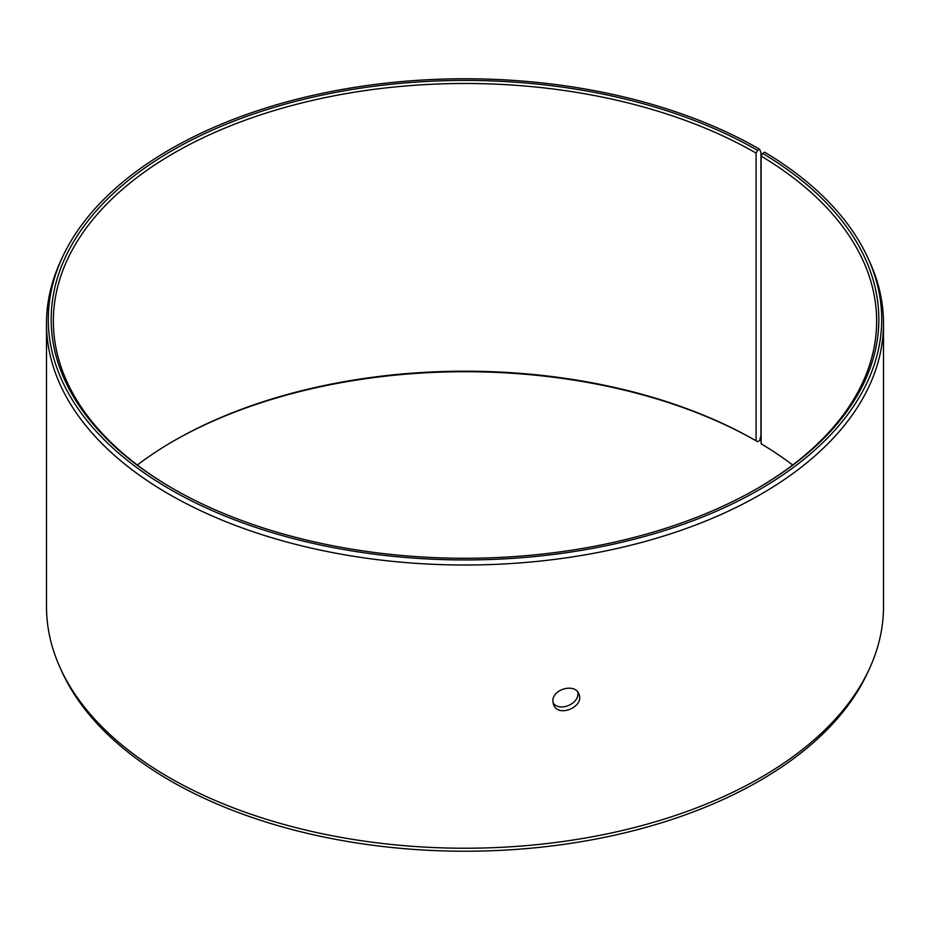 <?xml version="1.0" encoding="UTF-8"?>
<svg xmlns="http://www.w3.org/2000/svg" width="930" height="930" viewBox="0 0 930 930"><rect width="100%" height="100%" fill="white"/><g stroke="black" fill="none" stroke-linecap="round" stroke-linejoin="round"><path stroke-width="1.4" d="M137.338 465A411.641 237.662 180 0 1 173.922 440.808A411.641 237.662 180 0 1 756.078 440.808L757.625 441.704L759.647 440.529L760.926 435.763L760.926 152.543L759.647 149.242A416.698 240.579 180 0 0 356.841 87.013A416.698 240.579 180 0 0 62.333 257.436A416.698 240.579 180 0 0 465 559.941A416.698 240.579 180 0 0 867.667 257.436A416.698 240.579 180 0 0 764.751 152.229L762.693 153.38L761.112 156.054L761.112 443.761A411.641 237.662 180 0 1 792.662 465M173.154 441.25A413.838 238.929 180 0 1 757.625 441.704M867.667 257.436L869.399 261.202A418.5 241.614 180 0 1 883.5 323.384L883.5 606.616A418.5 241.614 180 0 1 869.399 668.798L867.667 672.564A416.698 240.579 180 0 1 465 851.229A416.698 240.579 180 0 1 62.333 672.564L60.601 668.798A418.5 241.614 180 0 1 46.5 606.616L46.5 323.384A418.5 241.614 180 0 1 60.601 261.202L62.333 257.436M869.399 668.798A418.5 241.614 180 0 1 465 848.23A418.5 241.614 180 0 1 60.601 668.798M883.5 323.384A418.5 241.614 180 0 1 465 565.01A418.5 241.614 180 0 1 46.5 323.384M762.693 153.38A413.838 238.929 180 0 1 757.625 488.297A413.838 238.929 180 0 1 172.376 488.297A413.838 238.929 180 0 1 172.376 150.404A413.838 238.929 180 0 1 757.625 150.404L756.078 153.101L756.078 440.808M759.647 149.242L757.625 150.404M761.112 156.054A411.641 237.662 180 0 1 876.641 321.152A411.641 237.662 180 0 1 756.846 488.75M173.154 488.75A411.641 237.662 180 0 1 53.359 321.152A411.641 237.662 180 0 1 307.47 101.579A411.641 237.662 180 0 1 756.078 153.101M553.001 702.755C559.418 712.671 580.425 703.359 577.728 692.071M552.873 701.232C552.083 689.211 574.961 682.853 578.797 693.885C585.121 706.405 558.477 718.216 553.594 704.766L552.873 701.232"/></g></svg>
